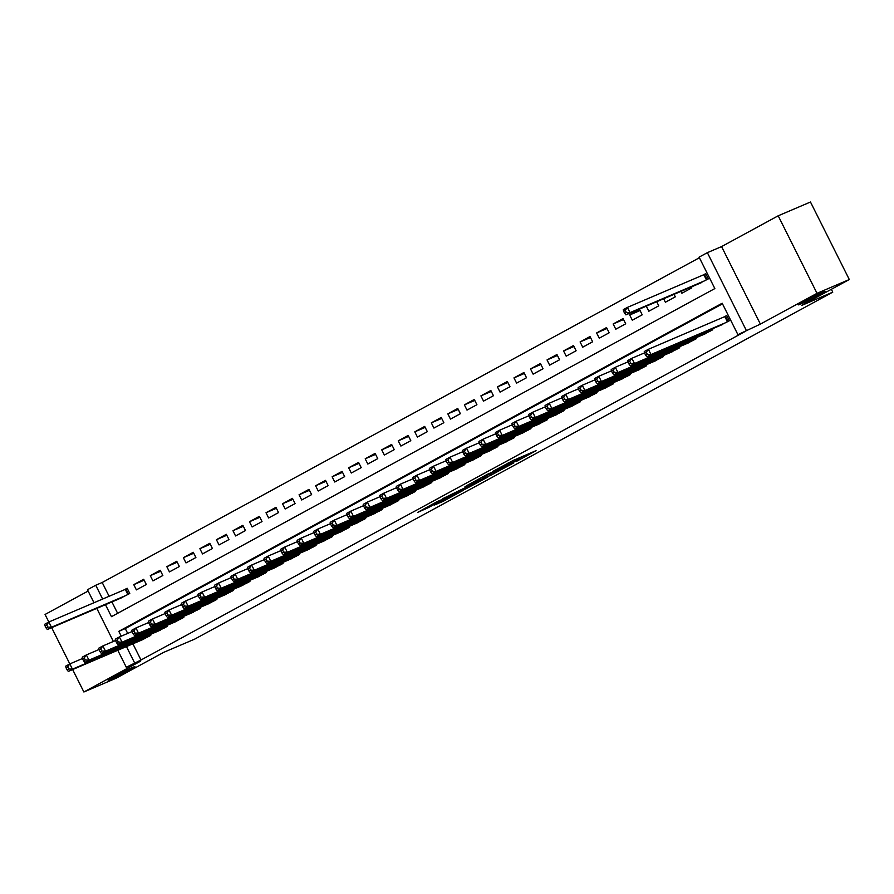 <?xml version="1.0" encoding="UTF-8"?>
<svg xmlns="http://www.w3.org/2000/svg" width="894" height="894" viewBox="0 0 894 894"><rect width="100%" height="100%" fill="white"/><g stroke="black" fill="none" stroke-linecap="round" stroke-linejoin="round"><path stroke-width="1.34" d="M516.453 461.382L536.065 450.665L513.245 460.41L492.56 471.551L520.062 458.834L516.453 461.382M132.088 667.65A15.008 0.682 153.4 0 0 116.991 674.948A15.008 0.682 153.4 0 0 108.085 680.133A15.008 0.682 153.4 0 0 110.934 679.161A15.008 0.682 153.4 0 0 126.02 671.863A15.008 0.682 153.4 0 0 134.927 666.689A15.008 0.682 153.4 0 0 132.088 667.65M822.245 292.36A15.008 0.682 153.4 0 0 807.148 299.646A15.008 0.682 153.4 0 0 798.241 304.832A15.008 0.682 153.4 0 0 801.091 303.871A15.008 0.682 153.4 0 0 816.177 296.573A15.008 0.682 153.4 0 0 825.084 291.388A15.008 0.682 153.4 0 0 822.245 292.36M434.529 504.987L443.469 501.176L463.405 490.27L437.255 501.579L417.755 512.34L428.382 507.613L437.367 502.663L431.925 504.853L441.781 499.735L457.963 492.918L434.529 504.987M132.904 643.825L141.006 660.007L126.289 667.259L117.784 650.284M849.3 279.531L817.015 293.321L778.193 215.8L810.478 202.01L849.3 279.531L801.773 305.379L832.772 292.148L194.691 639.121L163.691 652.352L116.164 678.2L83.88 691.99L140.492 661.202L126.289 667.259M778.193 215.8L721.57 246.588L760.392 324.109L817.015 293.321M760.392 324.109L737.919 334.669L722.184 303.234L118.813 631.343L121.238 636.17M141.006 660.007L744.378 331.909L737.919 334.669M491.041 475.15L513.871 462.835L487.722 474.144L467.786 485.04L491.041 475.15L490.493 474.055M487.845 477.038L465.808 488.873L442.552 498.763L466.579 487.018L472.803 483.576L465.003 486.604L487.766 476.882M88.126 591.046L45.058 614.469L51.461 627.253L47.326 629.499L122.746 597.304M51.662 627.655L69.821 663.918M72.638 669.55L83.88 691.99M119.718 598.6L129.775 593.482L127.149 588.241L124.266 589.816M133.765 584.642L136.391 589.884L146.303 584.486L143.688 579.256L133.765 584.642L144.157 580.206M150.293 575.658L152.919 580.899L162.842 575.501L160.216 570.26L150.293 575.658L160.697 571.221M166.832 566.673L169.447 571.903L179.37 566.517L176.744 561.276L166.832 566.673L177.224 562.225M183.359 557.677L185.986 562.918L195.898 557.521L193.272 552.291L183.359 557.677L193.752 553.241M199.887 548.692L202.513 553.934L212.426 548.536L209.811 543.295L199.887 548.692L210.28 544.256M216.415 539.697L219.041 544.938L228.965 539.551L226.338 534.31L216.415 539.697L226.819 535.26M232.954 530.712L235.569 535.953L245.492 530.555L242.866 525.314L232.954 530.712L243.347 526.275M249.482 521.727L252.108 526.957L262.02 521.571L259.394 516.33L249.482 521.727L259.875 517.28M266.01 512.731L268.636 517.972L278.548 512.575L275.933 507.345L266.01 512.731L276.402 508.295M282.538 503.747L285.164 508.988L295.087 503.59L292.461 498.349L282.538 503.747L292.941 499.31M299.077 494.751L301.691 499.992L311.615 494.606L308.989 489.364L299.077 494.751L309.469 490.314M315.604 485.766L318.23 491.007L328.143 485.61L325.517 480.369L315.604 485.766L325.997 481.33M332.132 476.781L334.758 482.011L344.671 476.625L342.056 471.384L332.132 476.781L342.536 472.345M348.66 467.786L351.286 473.027L361.21 467.629L358.583 462.399L348.66 467.786L359.064 463.349M365.199 458.801L367.814 464.042L377.737 458.644L375.111 453.403L365.199 458.801L375.592 454.364M381.727 449.816L384.353 455.046L394.265 449.66L391.639 444.419L381.727 449.816L392.12 445.368M398.255 440.82L400.881 446.061L410.793 440.664L408.178 435.423L398.255 440.82L408.659 436.384M414.782 431.836L417.409 437.065L427.332 431.679L424.706 426.438L414.782 431.836L425.186 427.399M431.321 422.84L433.936 428.081L443.86 422.683L441.234 417.453L431.321 422.84L441.714 418.403M447.849 413.855L450.475 419.096L460.388 413.698L457.762 408.457L447.849 413.855L458.242 409.418M464.377 404.87L467.003 410.1L476.915 404.714L474.301 399.473L464.377 404.87L474.781 400.423M480.905 395.874L483.531 401.115L493.454 395.718L490.828 390.488L480.905 395.874L491.309 391.438M497.444 386.89L500.059 392.12L509.982 386.733L507.356 381.492L497.444 386.89L507.837 382.453M513.972 377.894L516.598 383.135L526.51 377.737L523.895 372.507L513.972 377.894L524.365 373.457M530.5 368.909L533.126 374.15L543.038 368.753L540.423 363.512L530.5 368.909L540.904 364.473M547.027 359.924L549.654 365.154L559.577 359.768L556.951 354.527L547.027 359.924L557.431 355.477M563.566 350.929L566.181 356.17L576.105 350.772L573.479 345.542L563.566 350.929L573.959 346.492M580.094 341.944L582.72 347.185L592.633 341.787L590.018 336.546L580.094 341.944L590.487 337.507M596.622 332.948L599.248 338.189L609.16 332.791L606.545 327.562L596.622 332.948L607.026 328.511M613.15 323.963L615.776 329.204L625.699 323.807L623.073 318.566L613.15 323.963L623.554 319.527M629.689 314.979L632.304 320.208L642.227 314.822L639.601 309.581L629.689 314.979L640.082 310.531M719.279 325.874L729.336 320.767L726.71 315.526L723.816 317.102M702.74 334.87L712.797 329.752L712.339 328.836M686.212 343.855L696.27 338.748L695.811 337.831M669.684 352.851L679.742 347.732L679.284 346.816M653.156 361.835L663.214 356.717L662.756 355.801M636.617 370.82L646.675 365.713L646.217 364.797M620.09 379.816L630.147 374.698L629.689 373.781M603.562 388.801L613.619 383.694L613.161 382.777M587.034 397.796L597.091 392.678L596.633 391.762M570.495 406.781L580.552 401.663L580.094 400.747M553.967 415.766L564.025 410.659L563.566 409.743M537.439 424.762L547.497 419.644L547.039 418.727M520.911 433.746L530.969 428.628L530.511 427.723M504.372 442.742L514.43 437.624L513.972 436.708M487.845 451.727L497.902 446.609L497.444 445.693M471.317 460.712L481.374 455.605L480.916 454.688M454.789 469.708L464.846 464.589L464.388 463.673M438.25 478.692L448.307 473.574L447.849 472.669M421.722 487.688L431.78 482.57L431.321 481.654M405.194 496.673L415.252 491.555L414.794 490.638M388.666 505.658L398.724 500.551L398.266 499.634M372.127 514.653L382.185 509.535L381.727 508.619M355.6 523.638L365.657 518.52L365.199 517.604M339.072 532.623L349.129 527.516L348.671 526.6M322.544 541.619L332.602 536.501L332.143 535.584M306.005 550.603L316.063 545.496L315.604 544.58M289.477 559.599L299.535 554.481L299.077 553.565M272.949 568.584L283.007 563.466L282.549 562.549M256.422 577.569L266.479 572.462L266.021 571.545M239.883 586.565L249.94 581.446L249.482 580.53M223.355 595.549L233.412 590.442L232.954 589.526M206.827 604.545L216.884 599.427L216.426 598.511M190.299 613.53L200.357 608.412L199.898 607.495M173.76 622.515L183.818 617.408L183.359 616.491M157.232 631.51L167.29 626.392L166.832 625.476M722.475 303.837L125.272 628.583L127.686 633.41M150.304 634.472L150.762 635.388L140.704 640.495M699.399 257.74L102.195 582.497L109.102 596.287M111.918 601.919L117.628 613.329M698.292 283.979L708.35 278.861L705.724 273.62L702.829 275.196M691.364 286.94L691.822 287.857L681.899 293.243L680.96 291.377M674.031 294.338L675.294 296.842L665.371 302.239L663.639 298.775M656.71 301.725L658.755 305.826L648.843 311.224L646.306 306.173M832.772 292.148L831.342 289.298M93.982 602.746L87.467 589.738L95.736 585.246L102.642 599.047M102.195 582.497L95.736 585.246M105.458 604.679L111.471 616.67L714.842 288.572L699.097 257.148L707.366 252.656L746.188 330.177M721.57 246.588L707.366 252.656M113.37 641.467L96.798 608.378M126.445 646.586L134.547 662.767M125.272 628.583L118.813 631.343M509.524 465.048L489.733 473.362L482.827 477.206L509.524 465.048M473.284 484.347L483.14 479.229L473.786 483.308L467.562 486.749L473.284 484.347M623.621 311.257L624.671 313.358L626.325 312.453L625.275 310.363L623.621 311.257L623.274 309.648L627.409 307.402L630.024 312.632L625.901 314.878L701.321 282.683M705.835 273.843L627.409 307.402L625.275 310.363M705.455 280.437L630.024 312.632L626.325 312.453M625.901 314.878L624.671 313.358M644.608 353.164L645.658 355.253L647.301 354.359L646.261 352.258L644.608 353.164L644.261 351.543L648.385 349.297L651.011 354.538L726.442 322.343M647.301 354.359L651.011 354.538L646.876 356.784L722.307 324.589M646.261 352.258L648.385 349.297L726.822 315.75M645.658 355.253L646.876 356.784M628.069 362.148L629.119 364.249L630.773 363.344L629.722 361.254L628.069 362.148L627.722 360.539L631.857 358.293L634.483 363.523L709.914 331.328M630.773 363.344L634.483 363.523L630.348 365.769L705.779 333.574M629.722 361.254L631.857 358.293L644.54 352.873M629.119 364.249L630.348 365.769M611.541 371.144L612.591 373.234L614.245 372.34L613.195 370.239L611.541 371.144L611.194 369.524L615.329 367.278L617.955 372.519L693.375 340.312M614.245 372.34L617.955 372.519L613.82 374.765L689.252 342.558M613.195 370.239L615.329 367.278L628.013 361.858M612.591 373.234L613.82 374.765M595.013 380.129L596.063 382.219L597.717 381.325L596.667 379.224L595.013 380.129L594.666 378.52L598.801 376.262L601.416 381.503L676.847 349.308M597.717 381.325L601.416 381.503L597.293 383.749L672.713 351.554M596.667 379.224L598.801 376.262L611.485 370.854M596.063 382.219L597.293 383.749M578.485 389.113L579.535 391.214L581.178 390.309L580.139 388.219L578.485 389.113L578.139 387.504L582.262 385.258L584.888 390.499L660.32 358.293M581.178 390.309L584.888 390.499L580.754 392.745L656.185 360.539M580.139 388.219L582.262 385.258L594.946 379.838M579.535 391.214L580.754 392.745M561.946 398.109L562.996 400.199L564.65 399.305L563.6 397.204L561.946 398.109L561.6 396.489L565.734 394.243L568.361 399.484L643.792 367.278M564.65 399.305L568.361 399.484L564.226 401.73L639.657 369.535M563.6 397.204L565.734 394.243L578.418 388.834M562.996 400.199L564.226 401.73M545.418 407.094L546.469 409.195L548.123 408.29L547.072 406.2L545.418 407.094L545.072 405.485L549.207 403.239L551.833 408.469L627.253 376.273M548.123 408.29L551.833 408.469L547.698 410.715L623.118 378.52M547.072 406.2L549.207 403.239L561.89 397.819M546.469 409.195L547.698 410.715M528.89 416.09L529.941 418.18L531.595 417.286L530.544 415.185L528.89 416.09L528.544 414.47L532.679 412.223L535.294 417.464L610.725 385.258M531.595 417.286L535.294 417.464L531.17 419.711L606.59 387.504M530.544 415.185L532.679 412.223L545.362 406.804M529.941 418.18L531.17 419.711M512.363 425.075L513.413 427.164L515.056 426.27L514.016 424.169L512.363 425.075L512.016 423.454L516.14 421.208L518.766 426.449L594.197 394.254M515.056 426.27L518.766 426.449L514.631 428.695L590.062 396.5M514.016 424.169L516.14 421.208L528.823 415.799M513.413 427.164L514.631 428.695M495.824 434.059L496.874 436.16L498.528 435.255L497.477 433.165L495.824 434.059L495.477 432.45L499.612 430.204L502.238 435.434L577.669 403.239M498.528 435.255L502.238 435.434L498.103 437.691L573.535 405.485M497.477 433.165L499.612 430.204L512.296 424.784M496.874 436.16L498.103 437.691M479.296 443.055L480.346 445.145L482 444.251L480.95 442.15L479.296 443.055L478.949 441.435L483.084 439.189L485.71 444.43L561.13 412.223M482 444.251L485.71 444.43L481.575 446.676L556.996 414.481M480.95 442.15L483.084 439.189L495.768 433.78M480.346 445.145L481.575 446.676M462.768 452.04L463.818 454.141L465.472 453.236L464.422 451.146L462.768 452.04L462.421 450.431L466.556 448.185L469.171 453.414L544.602 421.219M465.472 453.236L469.171 453.414L465.036 455.661L540.468 423.465M464.422 451.146L466.556 448.185L479.24 442.765M463.818 454.141L465.036 455.661M446.24 461.025L447.291 463.126L448.933 462.232L447.894 460.131L446.24 461.025L445.894 459.415L450.017 457.169L452.643 462.41L528.075 430.204M448.933 462.232L452.643 462.41L448.509 464.656L523.94 432.45M447.894 460.131L450.017 457.169L462.701 451.749M447.291 463.126L448.509 464.656M429.701 470.021L430.752 472.11L432.405 471.216L431.355 469.115L429.701 470.021L429.355 468.4L433.489 466.154L436.116 471.395L511.547 439.2M432.405 471.216L436.116 471.395L431.981 473.641L507.412 441.446M431.355 469.115L433.489 466.154L446.173 460.745M430.752 472.11L431.981 473.641M413.173 479.005L414.224 481.106L415.878 480.201L414.827 478.111L413.173 479.005L412.827 477.396L416.962 475.15L419.588 480.38L495.008 448.185M415.878 480.201L419.588 480.38L415.453 482.637L490.873 450.431M414.827 478.111L416.962 475.15L429.645 469.73M414.224 481.106L415.453 482.637M396.645 488.001L397.696 490.091L399.35 489.197L398.299 487.096L396.645 488.001L396.299 486.381L400.434 484.135L403.049 489.376L478.48 457.169M399.35 489.197L403.049 489.376L398.914 491.622L474.345 459.427M398.299 487.096L400.434 484.135L413.117 478.726M397.696 490.091L398.914 491.622M380.118 496.986L381.168 499.087L382.811 498.181L381.772 496.092L380.118 496.986L379.771 495.377L383.895 493.13L386.521 498.36L461.952 466.165M382.811 498.181L386.521 498.36L382.386 500.606L457.817 468.411M381.772 496.092L383.895 493.13L396.578 487.711M381.168 499.087L382.386 500.606M363.579 505.97L364.629 508.071L366.283 507.166L365.233 505.076L363.579 505.97L363.232 504.361L367.367 502.115L369.993 507.356L445.424 475.15M366.283 507.166L369.993 507.356L365.858 509.602L441.29 477.396M365.233 505.076L367.367 502.115L380.051 496.695M364.629 508.071L365.858 509.602M347.051 514.966L348.101 517.056L349.755 516.162L348.705 514.061L347.051 514.966L346.704 513.346L350.839 511.1L353.465 516.341L428.885 484.146M349.755 516.162L353.465 516.341L349.331 518.587L424.751 486.392M348.705 514.061L350.839 511.1L363.523 505.691M348.101 517.056L349.331 518.587M330.523 523.951L331.573 526.052L333.227 525.147L332.177 523.057L330.523 523.951L330.177 522.342L334.311 520.096L336.926 525.326L412.357 493.13M333.227 525.147L336.926 525.326L332.791 527.572L408.223 495.377M332.177 523.057L334.311 520.096L346.995 514.676M331.573 526.052L332.791 527.572M313.995 532.947L315.034 535.037L316.688 534.143L315.649 532.042L313.995 532.947L313.638 531.327L317.772 529.08L320.398 534.321L395.83 502.115M316.688 534.143L320.398 534.321L316.264 536.568L391.695 504.361M315.649 532.042L317.772 529.08L330.456 523.672M315.034 535.037L316.264 536.568M297.456 541.932L298.507 544.021L300.161 543.127L299.11 541.038L297.456 541.932L297.11 540.322L301.244 538.065L303.871 543.306L379.291 511.111M300.161 543.127L303.871 543.306L299.736 545.552L375.167 513.357M299.11 541.038L301.244 538.065L313.928 532.656M298.507 544.021L299.736 545.552M280.928 550.916L281.979 553.017L283.633 552.112L282.582 550.022L280.928 550.916L280.582 549.307L284.717 547.061L287.343 552.302L362.763 520.096M283.633 552.112L287.343 552.302L283.208 554.548L358.628 522.342M282.582 550.022L284.717 547.061L297.4 541.641M281.979 553.017L283.208 554.548M264.4 559.912L265.451 562.002L267.105 561.108L266.054 559.007L264.4 559.912L264.054 558.292L268.189 556.046L270.804 561.287L346.235 529.092M267.105 561.108L270.804 561.287L266.669 563.533L342.1 531.338M266.054 559.007L268.189 556.046L280.872 550.637M265.451 562.002L266.669 563.533M247.873 568.897L248.912 570.998L250.566 570.093L249.527 568.003L247.873 568.897L247.515 567.288L251.65 565.042L254.276 570.271L329.707 538.076M250.566 570.093L254.276 570.271L250.141 572.518L325.572 540.322M249.527 568.003L251.65 565.042L264.333 559.622M248.912 570.998L250.141 572.518M231.334 577.893L232.384 579.982L234.038 579.089L232.988 576.988L231.334 577.893L230.987 576.272L235.122 574.026L237.748 579.267L313.168 547.061M234.038 579.089L237.748 579.267L233.613 581.513L309.045 549.307M232.988 576.988L235.122 574.026L247.806 568.618M232.384 579.982L233.613 581.513M214.806 586.877L215.856 588.967L217.51 588.073L216.46 585.983L214.806 586.877L214.459 585.268L218.594 583.011L221.209 588.252L296.64 556.057M217.51 588.073L221.209 588.252L217.086 590.498L292.506 558.303M216.46 585.983L218.594 583.011L231.278 577.602M215.856 588.967L217.086 590.498M198.278 595.862L199.328 597.963L200.982 597.058L199.932 594.968L198.278 595.862L197.932 594.253L202.066 592.007L204.681 597.248L280.113 565.042M200.982 597.058L204.681 597.248L200.547 599.494L275.978 567.288M199.932 594.968L202.066 592.007L214.75 586.587M199.328 597.963L200.547 599.494M181.75 604.858L182.789 606.948L184.443 606.054L183.393 603.953L181.75 604.858L181.393 603.238L185.527 600.991L188.153 606.233L263.585 574.037M184.443 606.054L188.153 606.233L184.019 608.479L259.45 576.284M183.393 603.953L185.527 600.991L198.211 595.583M182.789 606.948L184.019 608.479M165.211 613.843L166.262 615.944L167.916 615.038L166.865 612.949L165.211 613.843L164.865 612.234L169 609.987L171.626 615.217L247.046 583.022M167.916 615.038L171.626 615.217L167.491 617.463L242.922 585.268M166.865 612.949L169 609.987L181.683 604.567M166.262 615.944L167.491 617.463M148.683 622.839L149.734 624.928L151.388 624.034L150.337 621.933L148.683 622.839L148.337 621.218L152.472 618.972L155.087 624.213L230.518 592.007M151.388 624.034L155.087 624.213L150.963 626.459L226.383 594.253M150.337 621.933L152.472 618.972L165.155 613.552M149.734 624.928L150.963 626.459M132.156 631.823L133.206 633.913L134.86 633.019L133.809 630.918L132.156 631.823L131.809 630.214L135.944 627.957L138.559 633.198L213.99 601.003M134.86 633.019L138.559 633.198L134.424 635.444L209.855 603.249M133.809 630.918L135.944 627.957L148.627 622.548M133.206 633.913L134.424 635.444M115.628 640.808L116.667 642.909L118.321 642.004L117.27 639.914L115.628 640.808L115.27 639.199L119.405 636.953L122.031 642.194L197.462 609.987M118.321 642.004L122.031 642.194L117.896 644.44L193.327 612.234M117.27 639.914L119.405 636.953L132.088 631.533M116.667 642.909L117.896 644.44M99.089 649.804L100.139 651.894L101.793 651L100.743 648.899L99.089 649.804L98.742 648.184L102.877 645.937L105.503 651.178L180.923 618.972M101.793 651L105.503 651.178L101.368 653.425L176.8 621.229M100.743 648.899L102.877 645.937L115.561 640.529M100.139 651.894L101.368 653.425M82.561 658.789L83.611 660.889L85.265 659.984L84.215 657.895L82.561 658.789L82.214 657.179L86.349 654.933L88.964 660.163L164.395 627.968M85.265 659.984L88.964 660.163L84.841 662.409L160.261 630.214M84.215 657.895L86.349 654.933L99.033 649.513M83.611 660.889L84.841 662.409M45.046 625.878L46.097 627.968L47.751 627.074L46.7 624.973L45.046 625.878L44.7 624.258L48.835 622.012L125.294 589.369L127.864 594.521M127.261 588.464L125.294 589.369M126.881 595.058L51.461 627.253L47.751 627.074M47.326 629.499L46.097 627.968M46.7 624.973L48.835 622.012M66.033 667.784L67.084 669.874L68.737 668.98L67.687 666.879L66.033 667.784L65.687 666.164L69.81 663.918L72.436 669.159L147.868 636.953M68.737 668.98L72.436 669.159L68.302 671.405L143.733 639.199M67.687 666.879L69.81 663.918L82.505 658.498M67.084 669.874L68.302 671.405M519.515 457.739L520.062 458.834M517.615 458.544L518.162 459.65M507.915 463.159L508.273 463.874M493.454 472.781L493.935 473.731M468.232 486.504L468.702 487.453M465.226 487.722L465.808 488.873M427.913 506.663L428.382 507.613M425.075 508.205L425.488 509.032M443.055 500.349L443.469 501.176M440.228 501.892L440.574 502.596M704.472 274.48L707.02 279.587M703.869 274.76L706.439 279.9M727.425 321.806L724.855 316.655M728.007 321.482L725.447 316.387M710.898 330.791L710.35 329.696M711.479 330.478L710.953 329.428M694.37 339.776L693.811 338.681M694.94 339.463L694.426 338.424M677.831 348.772L677.283 347.665M678.412 348.459L677.887 347.408M661.303 357.756L660.755 356.661M661.884 357.444L661.359 356.404M644.775 366.752L644.228 365.646M645.356 366.428L644.831 365.389M628.247 375.737L627.689 374.642M628.817 375.424L628.303 374.374M611.708 384.722L611.161 383.627M612.289 384.409L611.764 383.37M595.18 393.718L594.633 392.611M595.762 393.405L595.236 392.354M578.653 402.702L578.105 401.607M579.234 402.389L578.709 401.35M562.114 411.687L561.566 410.592M562.695 411.374L562.181 410.335M545.586 420.683L545.038 419.588M546.167 420.37L545.642 419.32M529.058 429.668L528.51 428.572M529.639 429.355L529.114 428.315M512.53 438.663L511.971 437.557M513.111 438.339L512.586 437.3M495.991 447.648L495.444 446.553M496.572 447.335L496.058 446.296M479.463 456.633L478.916 455.538M480.044 456.32L479.519 455.281M462.936 465.629L462.388 464.522M463.517 465.316L462.991 464.265M446.408 474.613L445.849 473.518M446.989 474.301L446.464 473.261M429.869 483.609L429.321 482.503M430.45 483.285L429.936 482.246M413.341 492.594L412.793 491.499M413.922 492.281L413.397 491.231M396.813 501.579L396.266 500.484M397.394 501.266L396.869 500.227M380.285 510.575L379.726 509.468M380.866 510.262L380.341 509.211M363.746 519.559L363.199 518.464M364.327 519.246L363.813 518.207M347.218 528.555L346.671 527.449M347.8 528.231L347.274 527.192M330.691 537.54L330.143 536.445M331.272 537.227L330.746 536.177M314.163 546.525L313.604 545.429M314.744 546.212L314.219 545.172M297.624 555.52L297.076 554.414M298.205 555.208L297.691 554.157M281.096 564.505L280.548 563.41M281.677 564.192L281.152 563.153M264.568 573.501L264.021 572.395M265.149 573.177L264.624 572.138M248.04 582.486L247.482 581.391M248.621 582.173L248.096 581.122M231.501 591.47L230.954 590.375M232.082 591.157L231.568 590.118M214.973 600.466L214.426 599.36M215.555 600.153L215.029 599.103M198.446 609.451L197.898 608.356M199.027 609.138L198.502 608.099M181.918 618.447L181.359 617.341M182.488 618.123L181.974 617.084M165.379 627.432L164.831 626.336M165.96 627.119L165.435 626.068M125.898 589.101L128.445 594.197M148.851 636.416L148.303 635.321M149.432 636.103L148.907 635.064M520.856 457.158L521.459 458.365M509.2 462.466L509.669 463.394"/></g></svg>
